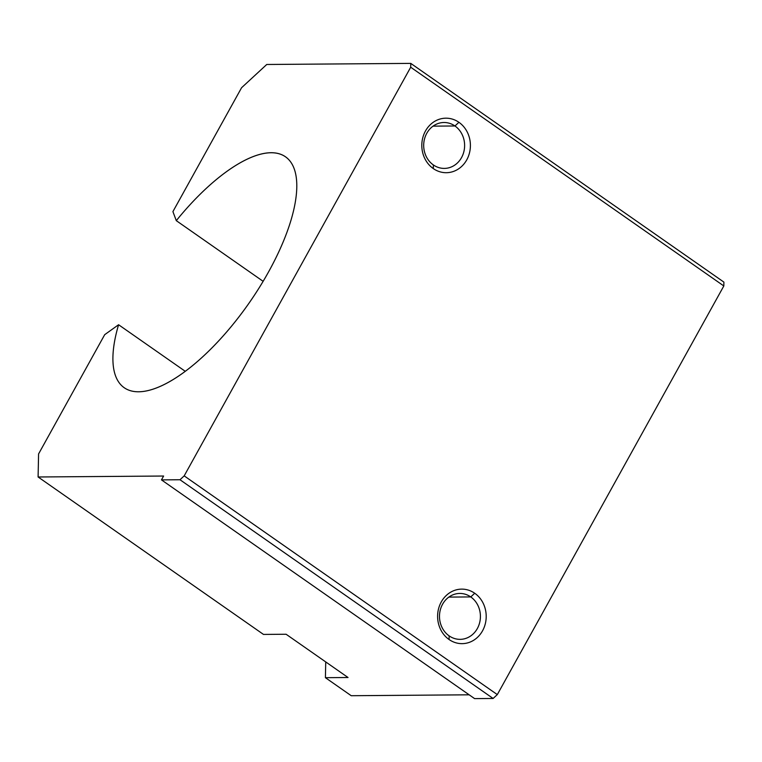 <?xml version="1.0" encoding="UTF-8"?>
<svg xmlns="http://www.w3.org/2000/svg" width="762" height="762" viewBox="0 0 762 762"><rect width="100%" height="100%" fill="white"/><g stroke="black" fill="none" stroke-linecap="round" stroke-linejoin="round"><path stroke-width="1.14" d="M185.261 371.313L118.586 324.736A140.837 53.892 -55.1 0 0 124.206 387.715A140.837 53.892 -55.1 0 0 211.626 348.205A140.837 53.892 -55.1 0 0 291.122 219.77A140.837 53.892 -55.1 0 0 285.502 156.801A140.837 53.892 -55.1 0 0 176.289 220.656L172.917 211.607L241.583 87.716L266.748 64.484L410.775 63.389L410.699 67.227L184.185 475.869L179.994 479.746L493.109 698.468L497.31 694.601L184.185 475.869L497.31 694.601L723.824 285.96L410.699 67.227L723.824 285.96L723.9 282.111L410.775 63.389L723.9 282.111L723.824 285.96L497.31 694.601L493.109 698.468L179.994 479.746L161.468 479.889L163.611 476.031L38.1 476.983L263.481 634.422L286.112 634.251L263.481 634.422L38.1 476.983L38.576 453.952L104.699 334.67L118.586 324.736L185.261 371.313M454.952 125.978L458.924 122.311A27.261 24.298 89.6 0 0 425.463 131.016A27.261 24.298 89.6 0 0 433.283 168.573L433.359 164.935A22.955 20.469 -90.4 0 1 426.768 133.312A22.955 20.469 -90.4 0 1 454.952 125.978A22.955 20.469 89.6 0 0 443.979 122.501A22.955 20.469 89.6 0 0 424.453 139.208A22.955 20.469 89.6 0 0 433.359 164.935A22.955 20.469 89.6 0 0 444.332 168.412A22.955 20.469 89.6 0 0 463.858 151.695A22.955 20.469 89.6 0 0 454.952 125.978L433.064 126.14L454.952 125.978A22.955 20.469 -90.4 0 1 461.543 157.601A22.955 20.469 -90.4 0 1 433.359 164.935L433.283 168.573A27.261 24.298 89.6 0 0 466.754 159.858A27.261 24.298 89.6 0 0 458.924 122.311L454.952 125.978M470.754 596.922L474.726 593.255A27.261 24.298 89.6 0 0 441.255 601.97A27.261 24.298 89.6 0 0 449.075 639.518L449.151 635.879A22.955 20.469 -90.4 0 1 442.56 604.256A22.955 20.469 -90.4 0 1 470.754 596.922A22.955 20.469 89.6 0 0 459.772 593.446A22.955 20.469 89.6 0 0 440.245 610.162A22.955 20.469 89.6 0 0 449.151 635.879A22.955 20.469 89.6 0 0 460.124 639.356A22.955 20.469 89.6 0 0 479.66 622.649A22.955 20.469 89.6 0 0 470.754 596.922L448.856 597.094L470.754 596.922A22.955 20.469 -90.4 0 1 477.336 628.545A22.955 20.469 -90.4 0 1 449.151 635.879L449.075 639.518A27.261 24.298 89.6 0 0 482.546 630.812A27.261 24.298 89.6 0 0 474.726 593.255L470.754 596.922M325.412 677.685L348.043 677.513L286.112 634.251L348.043 677.513L325.412 677.685L351.225 695.716L469.154 694.811L351.225 695.716L325.412 677.685L325.736 661.93L325.412 677.685M474.726 593.255A27.261 24.298 -90.4 0 1 482.546 630.812A27.261 24.298 -90.4 0 1 449.075 639.518A27.261 24.298 -90.4 0 1 441.255 601.97A27.261 24.298 -90.4 0 1 474.726 593.255M458.924 122.311A27.261 24.298 -90.4 0 1 466.754 159.858A27.261 24.298 -90.4 0 1 433.283 168.573A27.261 24.298 -90.4 0 1 425.463 131.016A27.261 24.298 -90.4 0 1 458.924 122.311M263.138 281.321L176.289 220.656L263.138 281.321M474.593 698.611L161.468 479.889L474.593 698.611L493.109 698.468L474.593 698.611M161.468 479.889L179.994 479.746L184.185 475.869L410.699 67.227L410.775 63.389L266.748 64.484L241.583 87.716L172.917 211.607L176.289 220.656A140.837 53.892 124.9 0 1 271.101 152.752A140.837 53.892 124.9 0 1 291.122 219.77A140.837 53.892 124.9 0 1 172.993 379.628A140.837 53.892 124.9 0 1 118.586 324.736L104.699 334.67L38.576 453.952L38.1 476.983L163.611 476.031L161.468 479.889"/></g></svg>
